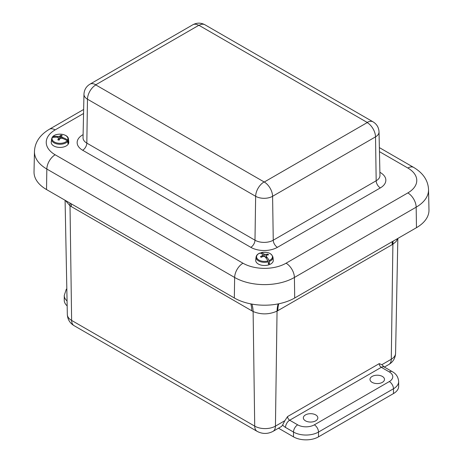 <?xml version="1.0" encoding="UTF-8"?>
<svg xmlns="http://www.w3.org/2000/svg" width="463" height="463" viewBox="0 0 463 463"><rect width="100%" height="100%" fill="white"/><g stroke="black" fill="none" stroke-linecap="round" stroke-linejoin="round"><path stroke-width="0.69" d="M305.47 414.912A7.246 4.184 180 0 1 313.347 413.997A7.246 4.184 180 0 1 317.844 417.84A7.246 4.184 180 0 1 310.598 422.053A7.246 4.184 180 0 1 303.346 417.84A7.246 4.184 180 0 1 305.47 414.912M372.113 376.431A7.246 4.184 180 0 1 379.996 375.522A7.246 4.184 180 0 1 384.487 379.365A7.246 4.184 180 0 1 377.241 383.578A7.246 4.184 180 0 1 369.989 379.365A7.246 4.184 180 0 1 372.113 376.431M278.176 303.907A35.344 20.673 -119.4 0 0 277.053 311.119L275.439 426.128L284.849 420.699L282.627 424.953A11.783 6.8 60 0 1 280.937 426.788L273.002 431.371A11.783 6.8 60 0 0 275.439 426.128A14.648 8.461 180 0 1 254.719 426.128A11.783 6.8 120 0 0 257.162 431.371C262.44 434.12 267.724 434.12 273.002 431.371M278.5 428.194L293.507 436.864A17.669 10.203 0 0 0 318.503 436.864L318.503 432.054L393.475 388.764A17.669 10.203 0 0 0 398.655 381.553C398.267 377.027 396.137 373.722 392.259 371.639L384.261 367.026A5.892 3.403 120 0 0 381.315 367.315L389.314 371.934A5.892 3.403 -60 0 1 392.259 371.639M282.627 424.953A8.861 5.116 -120 0 0 285.515 427.436L293.507 432.054A5.892 3.403 -60 0 1 297.674 424.837L289.682 420.219L381.315 367.315A2.969 1.713 -120 0 1 379.22 363.64L381.877 364.682L384.261 367.026M66.822 288.698L66.192 289.52L64.253 295.469L64.253 300.279A17.669 10.203 0 0 0 67.164 305.887M389.314 371.934A11.783 6.8 180 0 1 389.314 381.553A5.892 3.403 60 0 1 393.475 388.764L393.475 393.573A17.669 10.203 0 0 0 398.655 386.362L398.655 381.553M393.475 393.573L318.503 436.864M284.849 420.699L287.581 416.55A2.969 1.713 60 0 0 289.682 420.219A5.892 3.403 120 0 0 285.515 427.436M278.761 303.786A35.344 20.407 -120 0 0 277.8 310.69L392.149 244.672A82.264 46.728 120.8 0 0 392.896 244.238A35.344 20.14 59.4 0 1 393.058 241.2M384.359 367.078L388.845 364.491C393.035 361.968 395.28 358.258 395.576 353.367A14.648 8.461 180 0 1 391.281 359.247L392.896 244.238L396.183 241.437L397.7 238.52M251.872 304.093A35.344 20.852 -61.1 0 1 253.116 311.53C261.086 314.776 269.067 314.637 277.053 311.119A82.264 46.728 120.8 0 0 277.8 310.69M69.901 203.049A35.344 19.95 -58.9 0 1 70.017 205.821A86.118 48.916 -120.8 0 0 71.348 206.608L251.785 310.783A86.118 48.916 -120.8 0 0 253.116 311.53L254.719 426.128L71.626 320.419A14.648 8.461 180 0 1 67.332 314.533C67.627 319.429 69.872 323.139 74.063 325.657A11.783 6.8 -60 0 1 71.626 320.419L70.017 205.821L65.399 200.444M416.474 227.68A42.694 24.649 0 0 0 428.975 209.947L428.541 189.622A42.26 24.4 0 0 1 416.168 207.175A11.783 6.8 -120 0 0 407.839 192.915L286.076 263.21A11.783 6.8 60 0 1 294.404 277.47L416.168 207.175L416.474 227.68L294.711 297.981L294.404 277.47A42.26 24.4 0 0 1 234.643 277.47A11.783 6.8 120 0 1 242.971 263.21L55.161 154.781A11.783 6.8 120 0 0 46.832 169.041L234.643 277.47L234.33 297.981A42.694 24.649 0 0 0 294.711 297.981M55.161 154.781A30.483 17.6 180 0 1 55.161 129.895A11.783 6.8 -120 0 0 49.275 129.31C39.812 134.988 34.875 142.378 34.459 151.488L34.025 171.814A42.694 24.649 0 0 0 46.526 189.552L234.33 297.981M62.679 138.489L62.696 137.54A18.022 14.133 34.5 0 1 67.65 139.988L68.13 140.735A5147.802 4035.89 -145.5 0 1 68.321 143.009L67.858 142.911M58.465 140.005L58.355 137.737A17.993 10.36 -123.4 0 0 57.308 137.262A18.022 13.404 -148.3 0 0 52.354 137.494A7.946 4.589 0 0 0 57.209 143.032A7.946 4.589 0 0 0 67.181 140.706L67.685 141.423A5147.802 3828.443 31.7 0 1 67.939 143.599A8.704 5.024 0 0 0 68.148 143.31A8.704 5.024 0 0 0 68.321 143.009M61.591 138.281L61.648 136.874A17.993 11.083 60.1 0 1 62.696 137.54M67.65 139.988A7.946 4.589 0 0 0 62.794 134.444A7.946 4.589 0 0 0 52.823 136.77L52.319 137.303L52.823 136.77A18.022 14.133 34.5 0 1 57.817 136.481A17.993 15.036 -3.5 0 1 59.252 136.353A17.993 10.394 -63.4 0 1 60.242 135.844A18.022 5.539 -79.4 0 1 60.838 135.208A4.335 2.5 180 0 1 62.169 135.497A18.022 4.809 103.9 0 0 61.596 136.134A17.993 0.851 90.5 0 1 61.648 136.874M68.13 140.735A8.467 4.89 180 0 0 68.455 139.062L68.773 142.037A8.791 5.076 180 0 1 68.229 144.132A8.791 5.076 180 0 1 58.164 147.309A8.791 5.076 180 0 1 51.231 142.037L51.925 137.8M67.181 140.706A18.022 13.404 -148.3 0 0 62.187 138.321A17.993 14.312 176.9 0 0 60.751 138.258A17.993 9.671 120.1 0 0 59.762 138.958A18.022 4.809 103.9 0 0 59.166 140.121A4.335 2.5 180 0 1 57.834 139.832A18.022 5.539 -79.4 0 1 58.407 138.663M57.806 137.476L57.817 136.481M60.503 138.425L60.838 135.208M52.354 137.494L51.873 137.991L52.354 137.494M59.322 139.803L59.252 136.353M60.34 138.535L60.242 135.844M61.504 138.281L61.596 136.134M266.375 258.481L266.457 256.548A18.022 7.871 72.8 0 1 269.119 260.542L269.362 261.433A5147.802 2247.431 -107.2 0 1 269.402 263.76L268.343 262.729M262.816 256.56L262.752 255.113A17.993 1.73 -96.4 0 0 262.55 254.384A18.022 7.142 -110.6 0 0 259.888 253.07A7.946 4.589 0 0 0 257.671 259.147A7.946 4.589 0 0 0 267.973 260.935L268.262 261.809A5147.802 2039.99 69.4 0 1 268.465 264.084A8.704 5.024 0 0 0 268.945 263.927A8.704 5.024 0 0 0 269.402 263.76M266.138 258.157L266.254 255.634A17.993 2.454 86.9 0 1 266.457 256.548M269.119 260.542A7.946 4.589 0 0 0 271.335 254.465A7.946 4.589 0 0 0 261.034 252.676L260.744 253.047L261.034 252.676A18.022 7.871 72.8 0 1 263.794 253.956A17.993 12.119 54.1 0 1 264.952 254.361A17.993 14.897 -14.7 0 1 266.375 254.337A18.022 13.01 -47.5 0 1 267.817 254.118A4.335 2.5 180 0 1 268.54 254.824A18.022 12.287 135.8 0 0 267.116 255.055A17.993 8.438 115.1 0 0 266.254 255.634M269.362 261.433A8.467 4.89 180 0 0 272.956 257.127L273.274 260.102A8.791 5.076 180 0 1 268.986 264.778A8.791 5.076 180 0 1 259.922 264.749A8.791 5.076 180 0 1 255.732 260.102L256.051 257.127C256.334 255.35 257.578 254.002 259.784 253.082M267.973 260.935A18.022 7.142 -110.6 0 0 265.212 256.977A17.993 11.396 -129.3 0 0 264.055 256.386A17.993 14.174 166.6 0 0 262.631 256.595A18.022 12.287 135.8 0 0 261.19 257.347A4.335 2.5 180 0 1 260.461 256.635A18.022 13.01 -47.5 0 1 261.89 255.877A17.993 9.162 -68.4 0 1 262.752 255.113M263.713 256.427L263.794 253.956M261.919 256.948L261.89 255.877M267.516 254.98L267.817 254.118M259.888 253.07L259.645 253.423L259.888 253.07M264.923 256.82L264.952 254.361M266.393 255.535L266.375 254.337M392.149 244.672A35.344 20.407 60 0 1 392.346 241.611M389.314 381.553L314.336 424.837A5.892 3.403 60 0 1 318.503 432.054A17.669 10.203 0 0 1 293.507 432.054L293.507 436.864M388.845 364.491A11.783 6.8 -120 0 0 391.281 359.247L381.877 364.682M64.253 295.469A17.669 10.203 0 0 0 67.066 300.991M314.336 424.837A11.783 6.8 180 0 1 297.674 424.837M379.22 363.64L287.581 416.55M250.83 303.896A35.344 20.407 -60 0 1 251.785 310.783M71.18 203.784A35.344 20.407 -60 0 1 71.348 206.608M379.365 147.604L413.725 167.444A11.783 6.8 120 0 0 407.839 168.023A30.483 17.6 180 0 1 407.839 192.915M286.076 263.21A30.483 17.6 180 0 1 242.971 263.21M379.452 151.638L407.839 168.023M34.459 151.488A42.26 24.4 0 0 0 46.832 169.041L46.526 189.552M55.161 129.895L83.56 113.499M83.108 134.635L82.657 134.895A18.804 10.857 0 0 0 82.657 150.249L250.819 247.335A18.804 10.857 0 0 0 277.412 247.335L380.343 187.909A18.804 10.857 0 0 0 380.343 172.56L379.891 172.3M89.92 84.191C86.193 86.488 84.214 89.828 83.971 94.221A11.986 6.916 0 0 0 87.478 99.198A11.783 6.8 -60 0 1 95.806 84.937L95.806 84.77A11.783 6.8 -120 0 0 89.92 84.191L192.851 24.765C196.873 22.618 200.896 22.618 204.918 24.765L373.08 121.85C376.807 124.148 378.786 127.493 379.029 131.886L379.961 175.419A12.912 7.454 180 0 1 376.176 180.778L273.251 240.204L272.591 196.289A11.783 6.8 -120 0 0 264.263 182.028L95.806 84.937M277.412 247.335A5.892 3.403 -120 0 1 273.251 240.204A12.912 7.454 180 0 1 254.986 240.204L86.824 143.119L87.478 99.198L255.645 196.289A11.783 6.8 -60 0 1 263.974 182.028M95.806 84.77L198.737 25.343A11.783 6.8 -120 0 0 192.851 24.765M250.819 247.335A5.892 3.403 -60 0 0 254.986 240.204L255.645 196.289A11.986 6.916 0 0 0 272.591 196.289L375.522 136.863A11.783 6.8 -120 0 0 367.194 122.602L264.263 182.028M198.737 25.343L199.026 25.343A11.783 6.8 -60 0 1 204.918 24.765M199.026 25.343L367.194 122.435A11.783 6.8 -60 0 1 373.08 121.85M380.343 187.909A5.892 3.403 60 0 1 376.176 180.778L375.522 136.863A11.986 6.916 0 0 0 379.029 131.886M82.657 150.249A5.892 3.403 -60 0 0 86.824 143.119A12.912 7.454 180 0 1 83.039 137.754L83.971 94.221M380.343 172.56A5.892 3.403 -60 0 1 379.903 172.786M83.097 135.121A5.892 3.403 60 0 1 82.657 134.895M67.685 141.423A8.467 4.89 180 0 1 57.921 144.103A8.467 4.89 180 0 1 51.549 139.062M268.262 261.809A8.467 4.89 180 0 1 256.051 257.127M74.063 325.657L257.162 431.371M395.576 353.367L397.839 238.439M67.332 314.533L65.086 200.265M413.725 167.444C423.188 173.116 428.125 180.512 428.541 189.622M49.275 129.31L83.647 109.465M68.455 139.062C68.206 133.709 55.797 132.395 52.452 136.99M272.956 257.127C271.335 252.995 267.336 251.513 260.947 252.682"/></g></svg>
